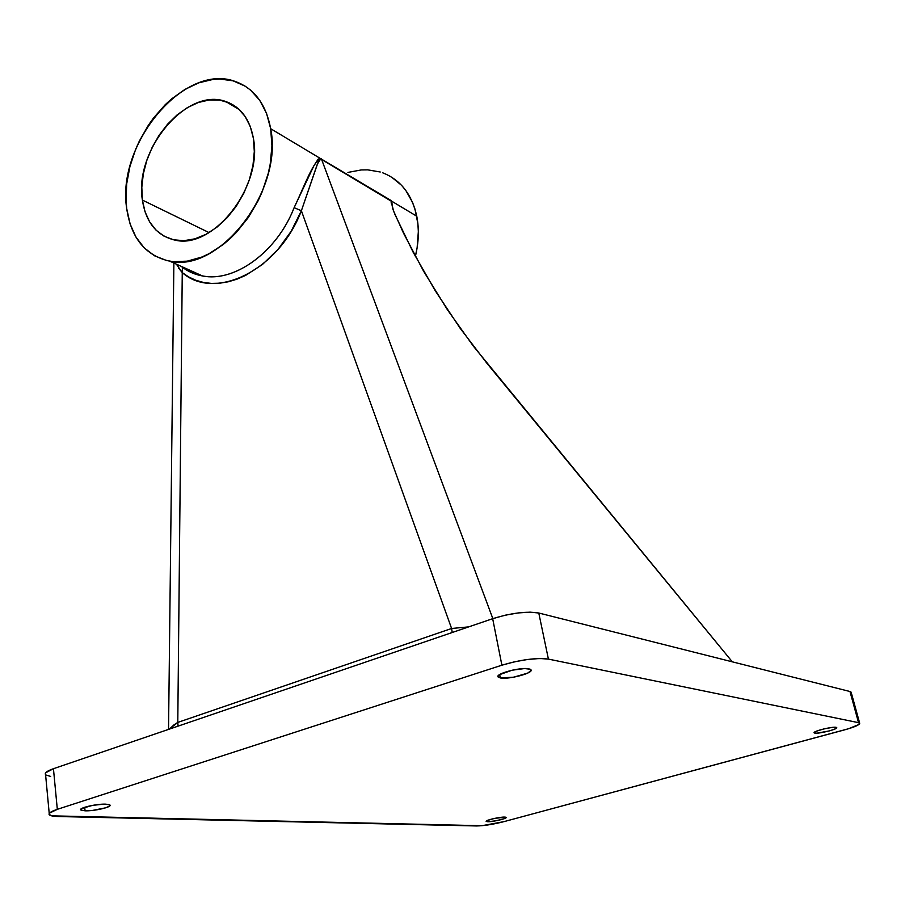<?xml version="1.0" encoding="UTF-8"?>
<svg xmlns="http://www.w3.org/2000/svg" width="905" height="905" viewBox="0 0 905 905"><rect width="100%" height="100%" fill="white"/><g stroke="black" fill="none" stroke-linecap="round" stroke-linejoin="round"><path stroke-width="1.36" d="M142.39 200.084L209.066 232.596L142.39 200.084C133.883 150.535 186.52 86.733 225.775 101.53C240.583 106.756 249.791 119.03 253.389 138.318C263.197 186.453 212.958 250.153 174.812 240.063C156.667 235.685 145.852 222.359 142.39 200.084L141.814 187.358L143.295 174.032L146.768 160.581L152.108 147.492L159.122 135.218L167.572 124.2L177.176 114.845L187.573 107.503L198.41 102.48L209.281 99.969L219.779 100.127L229.497 102.966L238.049 108.442L245.063 116.36L250.266 126.451L253.389 138.318L254.305 151.508L252.959 165.491L249.373 179.676L243.717 193.478L236.216 206.329L227.178 217.698L216.996 227.132L206.102 234.271L194.926 238.83L183.93 240.685L173.545 239.791L164.144 236.239L156.079 230.187L149.642 221.917L145.026 211.747L142.39 200.084M181.102 266.296L181.373 266.511C187.573 271.398 194.632 274.543 202.55 275.968C234.599 282.564 277.077 251.907 294.125 207.675L313.978 165.57L318.187 159.122L320.121 158.318L270.674 128.702C283.65 190.774 219.021 273.401 169.733 261.172C145.524 255.708 131.191 238.253 126.745 208.795C115.942 144.336 184.62 61.54 235.775 81.676C254.373 88.588 266.002 104.267 270.674 128.702L416.764 216.216C411.832 194.236 400.508 179.79 382.792 172.855M391.684 177.199L401.548 185.299L405.757 190.367L412.499 202.29L414.954 209.032L417.895 223.75L418.336 231.59L417.126 247.778L415.372 256.409C418.777 242.325 419.241 228.92 416.764 216.216L391.605 201.136L392.827 208.953L391.243 201.182L321.637 159.506L492.84 618.624L321.637 159.506L320.427 159.235L317.338 164.167L301.388 210.741L291.161 231.273L277.926 249.509L262.439 264.486L245.56 275.414L236.895 279.204L228.23 281.806L219.677 283.208L211.351 283.412L203.353 282.417L195.774 280.256L188.715 276.964L182.256 272.609L177.787 722.416L451.606 628.489L301.388 210.741L451.606 628.489L468.666 626.882L451.606 628.489L452.217 632.505L451.606 628.489L177.787 722.416L182.256 272.609L178.409 267.857M504.809 817.079L506.212 817.385C507.615 818.471 492.58 821.989 487.648 821.729L487.399 820.428L487.648 821.729L495.782 820.824L504.289 818.674L505.952 817.882L505.657 817.158L494.65 818.369L487.071 820.575L486.166 821.265L487.648 821.729L486.2 821.423C484.729 820.349 499.945 816.796 504.809 817.079M836.13 727.326L836.74 727.609C838.313 729.113 818.606 734.034 814.783 733.107L814.523 732.145L814.783 733.107L817.079 733.152L829.252 730.935L834.523 729.215L836.661 727.53L832.193 727.416L823.708 728.966L816.253 731.251L814.093 732.631L814.783 733.107L814.115 732.824C812.441 731.353 832.396 726.364 836.13 727.326M528.871 668.818L530.952 669.757C534.165 672.935 508.621 679.745 500.352 677.947L499.684 674.553L500.352 677.947L513.667 677.189L527.728 673.094L531.088 670.481L530.228 669.225L524.561 668.557L512.162 670.198L499.515 674.666L497.965 676.34L500.352 677.947L498.123 676.997C494.696 673.863 520.771 666.906 528.871 668.818M105.885 804.149L109.946 804.998C112.514 806.955 94.267 811.219 85.059 810.812L84.708 807.271L85.059 810.812L92.57 810.416L105.738 807.803L109.799 805.914L109.03 804.534L103.656 804.149L92.548 805.371L81.767 808.493L80.986 810.099L85.059 810.812L80.839 809.975C78.158 808.018 96.767 803.685 105.885 804.149M181.373 266.511L182.188 267.066L181.373 266.511C188.002 271.738 195.604 274.973 204.157 276.217C236.024 281.647 277.36 251.115 294.125 207.675C304.725 185.367 311.806 164.733 320.121 158.318L391.537 200.774L392.827 208.953L394.965 214.519L413.042 252.031L435.158 290.618L460.181 328.311L486.822 363.154L732.303 661.827L473.383 346.196L447.387 309.702L423.653 271.308L403.438 233.015L393.46 210.741L391.243 201.182L321.637 159.506L319.363 159.981L318.04 162.368L301.388 210.741C278.831 270.459 214.768 301.433 182.256 272.609L176.373 264.158M173.952 724.871L177.787 722.416L178.07 726.138L177.787 722.416L169.461 729.079L173.952 724.871M50.646 776.433L45.985 775.019L45.261 773.99L45.669 772.791L53.44 768.707L492.671 618.692L505.081 615.219L518.271 612.923L530.126 612.153L538.78 613.013L849.976 691.51L851.209 692.438M859.682 723.208L851.13 692.155L849.976 691.51L858.54 722.665L548.407 659.1L858.54 722.665L859.705 723.683L858.969 724.475L848.494 728.751L503.825 821.672L481.89 825.711L51.574 815.835L49.028 814.24L49.458 813.154L57.32 809.33L501.89 665.198L514.459 661.815L527.785 659.451L539.731 658.501L548.407 659.1L538.78 613.013C526.755 611.056 511.393 612.945 492.671 618.692L501.89 665.198C520.861 659.621 536.371 657.584 548.407 659.1L538.78 613.013L849.976 691.51L858.54 722.665L859.682 723.208C859.807 724.803 854.75 727.032 844.489 729.894L503.825 821.672C493.021 824.41 483.949 825.835 476.607 825.96L58.192 816.525C53.372 816.4 50.431 815.835 49.345 814.817C48.135 813.346 50.793 811.514 57.32 809.33L53.44 768.707L492.671 618.692L501.89 665.198L57.32 809.33L53.44 768.707C46.981 770.981 44.368 772.972 45.578 774.657L49.221 813.482M380.247 171.995L367.713 169.857L361.185 169.948L347.927 172.414M392.091 203.863L391.209 202.709M270.674 128.702L266.523 113.272L259.667 100.217L250.447 90.025L245.074 86.111L233.094 80.839L219.881 79.029L212.98 79.436L198.908 82.796L184.925 89.403L171.531 98.95L165.208 104.709L153.567 117.933L148.341 125.275L139.336 141.078L135.614 149.416L129.913 166.554L126.689 183.862L126.067 200.718L126.745 208.795L130.071 223.874L135.942 237.065L144.189 247.857L154.551 255.798L166.667 260.55L173.262 261.636L187.188 261.16L201.679 257.099L208.953 253.751L223.173 244.554L229.983 238.784L236.488 232.314L248.321 217.505L258.151 200.718L262.178 191.815L268.242 173.421L270.21 164.144L271.941 145.886L270.674 128.702M182.414 267.303L182.256 272.609L182.414 267.303M294.125 207.675L301.388 210.741L294.125 207.675M321.433 158.76L321.637 159.506L321.433 158.76M168.545 729.396L173.873 263.027M80.839 809.975L80.771 809.319M498.123 676.997L497.988 676.284M169.733 261.172L202.55 275.968L186.249 269.894M239.486 109.743L225.775 101.53M391.435 203.942L391.175 202.347"/></g></svg>

